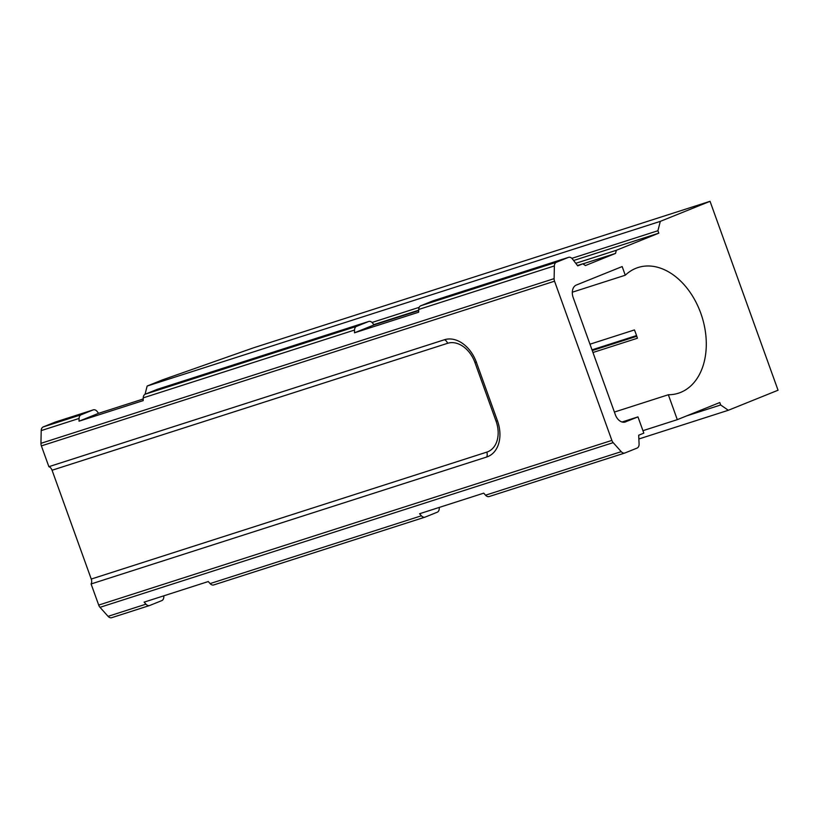 <?xml version="1.0" encoding="UTF-8"?>
<svg xmlns="http://www.w3.org/2000/svg" width="819" height="819" viewBox="0 0 819 819"><rect width="100%" height="100%" fill="white"/><g stroke="black" fill="none" stroke-linecap="round" stroke-linejoin="round"><path stroke-width="1.23" d="M710.042 201.31L253.306 347.891L162.336 379.924L147.144 386.046L660.309 221.365L710.042 201.31L778.05 390.223L728.316 410.278L638.861 438.984M556.398 262.244A5.201 3.604 72.2 0 0 554.371 265.919L418.704 309.459A5.201 3.604 -107.8 0 1 420.72 305.784L556.398 262.244L568.417 257.401A5.201 3.604 72.2 0 1 568.591 257.34A5.201 3.604 72.2 0 1 572.501 259.05L577.712 265.858L582.852 263.79L585.401 265.561L615.54 253.409L582.954 263.861M554.371 265.919L554.115 278.644A5.201 3.604 72.2 0 0 554.545 281.204L611.865 440.397A5.201 3.604 72.2 0 0 613.175 442.639L621.232 451.658A5.201 3.604 72.2 0 0 624.846 453.009A5.201 3.604 72.2 0 0 625.02 452.948L637.069 448.085A5.201 3.604 72.2 0 0 639.086 443.98L638.687 435.227L643.826 433.149L637.97 416.891L622.051 422M624.907 422.092L637.97 416.891M625.603 421.867A10.391 7.207 -107.8 0 1 625.266 422A10.391 7.207 -107.8 0 1 615.386 414.793L573.167 297.512A10.391 7.207 -107.8 0 1 576.341 285.043L622.164 266.564L625.276 275.215A66.001 45.792 -107.8 0 1 638.083 267.516A66.001 45.792 -107.8 0 1 700.777 313.216A66.001 45.792 -107.8 0 1 678.419 393.212A66.001 45.792 -107.8 0 1 668.345 394.748L677.303 419.656L719.778 402.528L720.659 404.975L728.316 410.278M660.309 221.365L657.923 230.723L658.804 233.169L616.328 250.286L615.54 253.409M575.767 263.308L616.328 250.286M373.792 324.631L418.683 310.217M573.617 260.503L658.804 233.169M141.052 399.692L143.233 398.812M577.456 265.52L582.852 263.79M614.404 412.059L668.345 394.748M572.307 292.209L625.276 275.215M592.966 352.498L637.417 338.237A66.001 45.792 72.2 0 0 636.005 333.998A66.001 45.792 72.2 0 0 634.438 329.934L589.977 344.195M642.935 430.681L677.303 419.656M41.206 430.599A5.201 3.604 -107.8 0 1 43.233 426.924L81.112 414.772A5.201 3.604 72.2 0 0 79.095 418.448L41.206 430.599L40.95 443.325L554.115 278.644M418.704 309.459L418.642 312.213L354.484 332.811L374.017 324.928L372.676 323.177A5.201 3.604 72.2 0 0 368.755 321.468A5.201 3.604 72.2 0 0 368.591 321.529L157.299 389.332A5.201 3.604 -107.8 0 1 157.463 389.271A5.201 3.604 -107.8 0 1 157.637 389.22M354.545 330.047L143.253 397.86A5.201 3.604 -107.8 0 1 145.27 394.174L356.562 326.371A5.201 3.604 72.2 0 0 354.545 330.047L354.484 332.811M143.253 397.86L143.192 400.614L79.034 421.201L98.567 413.329L97.226 411.568A5.201 3.604 72.2 0 0 93.305 409.858A5.201 3.604 72.2 0 0 93.131 409.92L55.252 422.082L43.233 426.924M79.095 418.448L79.034 421.201M143.233 398.996L98.567 413.329M418.683 310.596L374.017 324.928M420.72 305.784L432.749 300.942A5.201 3.604 -107.8 0 1 432.913 300.88A5.201 3.604 -107.8 0 1 433.087 300.829M613.175 442.639L100.01 607.319L108.067 616.338L145.946 604.176L144.124 602.139L208.282 581.541L210.104 583.589L421.396 515.786L419.574 513.738L483.732 493.151L485.554 495.198L621.232 451.658M439.219 507.432L439.25 508.108A5.201 3.604 72.2 0 1 437.233 512.213L425.194 517.076A5.201 3.604 72.2 0 1 425.02 517.137L213.728 584.94A5.201 3.604 -107.8 0 1 210.104 583.589M163.769 595.833L163.8 596.498A5.201 3.604 72.2 0 1 161.783 600.614L149.744 605.466A5.201 3.604 72.2 0 1 149.57 605.528L111.681 617.69A5.201 3.604 -107.8 0 1 108.067 616.338M554.545 281.204L41.38 445.884L48.874 466.676L444.41 339.752A31.183 22.43 68 0 1 458.056 340.868A31.183 22.43 68 0 1 476.351 362.203L497.471 420.843A31.183 22.43 68 0 1 497.87 445.884A31.183 22.43 68 0 1 486.64 457.033A5.201 3.604 72.2 0 0 486.783 452.129A26.679 19.195 -112 0 0 496.058 421.161L474.938 362.52A26.679 19.195 -112 0 0 447.604 343.304L52.068 470.239L91.247 579.053L486.783 452.129M100.01 607.319A5.201 3.604 -107.8 0 1 98.7 605.077L91.093 583.967L486.64 457.033M686.65 415.888L720.659 404.975M657.923 230.723L571.867 258.333M419.174 307.34L372.041 322.461M145.27 394.174L157.299 389.332M356.562 326.371L368.591 321.529M52.068 470.239A5.201 3.604 72.2 0 0 48.874 466.676M41.38 445.884A5.201 3.604 -107.8 0 1 40.95 443.325M145.045 394.287L147.144 386.046M149.396 605.579L111.855 617.618A5.201 3.604 -107.8 0 1 111.681 617.69M91.093 583.967A5.201 3.604 72.2 0 0 91.247 579.053M81.112 414.772L93.131 409.92M636.793 336.271L592.26 350.563M636.558 335.565L592.004 349.856M421.396 515.786A5.201 3.604 72.2 0 0 425.02 517.137M624.672 453.05L489.352 496.478A5.201 3.604 -107.8 0 1 489.178 496.539A5.201 3.604 -107.8 0 1 485.554 495.198M424.846 517.178L213.902 584.879A5.201 3.604 -107.8 0 1 213.728 584.94M145.946 604.176A5.201 3.604 72.2 0 0 149.57 605.528M568.417 257.401L432.749 300.942M98.7 605.077L611.865 440.397M444.41 339.752A5.201 3.604 -107.8 0 1 447.604 343.304M476.484 362.111L474.938 362.52M497.43 420.761L496.058 421.161M624.846 453.009L489.178 496.539M568.591 257.34L432.913 300.88M368.755 321.468L157.463 389.271M93.305 409.858L55.426 422.02"/></g></svg>
